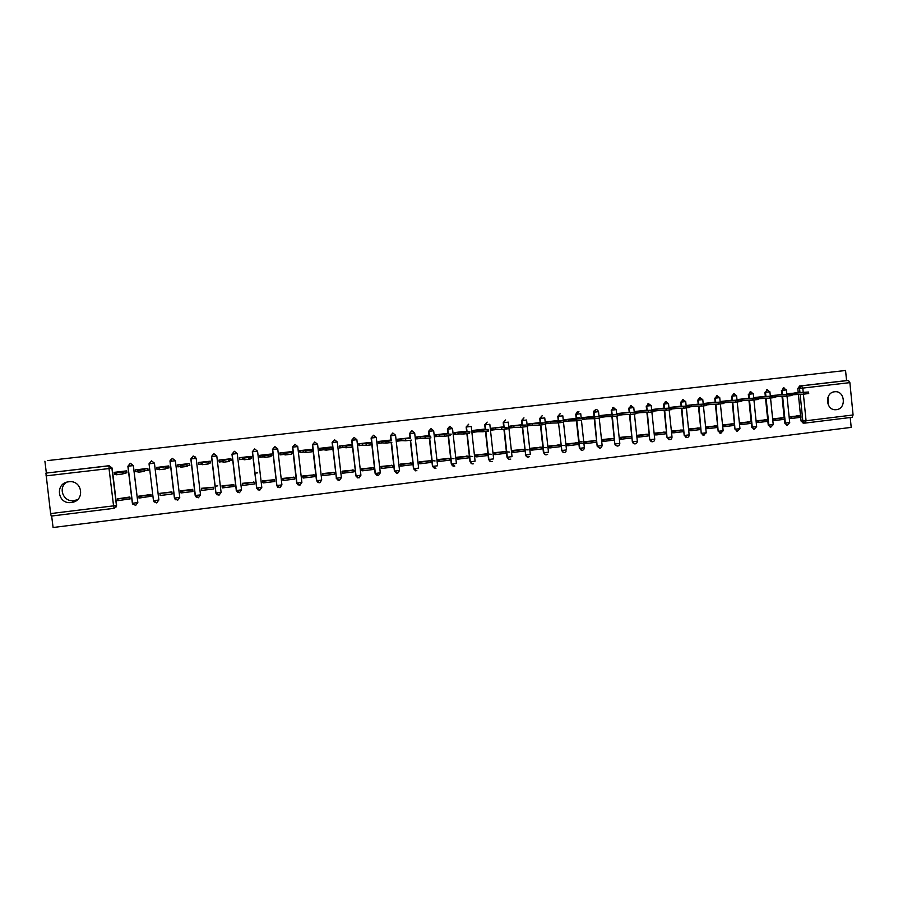 <?xml version="1.0" encoding="UTF-8"?>
<svg xmlns="http://www.w3.org/2000/svg" width="898" height="898" viewBox="0 0 898 898"><rect width="100%" height="100%" fill="white"/><g stroke="black" fill="none" stroke-linecap="round" stroke-linejoin="round"><path stroke-width="1.35" d="M71.29 502.498L71.806 502.431C85.422 500.669 82.324 479.678 68.742 481.788L68.641 481.799C54.643 483.068 57.427 504.71 71.29 502.498M77.632 499.569L74.006 500.657C63.421 502.442 57.562 487.636 66.744 482.204M836.375 409.668C846.668 408.859 844.996 390.338 834.747 391.764L834.59 391.775C824.611 392.482 825.666 410.397 835.645 409.724L836.375 409.668M827.945 397.32L828.237 404.796M132.365 503.262L137.787 502.599L135.598 505.507L132.365 503.273L127.886 466.253L130.289 463.312L133.319 465.613L137.832 502.521L133.375 465.579L130.345 463.278M154.456 463.132L151.448 460.842L154.434 463.166L158.879 499.928L156.69 502.914L153.468 500.68L149.034 463.795L151.448 460.865L149.18 463.795L154.434 463.166L158.856 500.018L153.614 500.702L156.69 502.914M175.413 499.748L174.437 498.109L179.757 497.369L175.379 460.708L179.757 497.447L177.624 500.332L174.414 498.098L170.025 461.359L172.394 458.451L175.379 460.741L172.427 458.418L170.081 460.427M195.719 457.172L193.182 456.016L190.836 458.912L193.193 456.049L196.157 458.328L200.512 494.899L198.391 497.761L195.203 495.55L190.847 458.945L196.157 458.328M211.479 456.521L215.98 493.036L211.659 456.554L213.881 453.658L211.479 456.521L213.847 453.658L216.788 455.937L221.088 492.362L219 495.225L215.834 493.013L211.513 456.543L216.788 455.937M231.965 454.141L236.443 490.521L232.167 454.175L234.378 451.29L231.965 454.141L234.378 451.29L237.252 453.569L241.528 489.859L239.463 492.699L236.297 490.499L232.021 454.175L237.252 453.569M252.293 451.784L256.761 488.029L252.518 451.806L254.706 448.944L252.293 451.784L254.673 448.944L257.569 451.211L261.801 487.367L259.769 490.196L256.615 488.007L252.372 451.806L257.569 451.211M272.464 449.449L276.91 485.549L272.711 449.471L274.889 446.609L272.464 449.449L274.889 446.609L277.729 448.865L281.916 484.898L279.918 487.704L276.775 485.526L272.577 449.471L277.729 448.865M299.921 485.234L296.924 483.09L292.748 447.148L294.926 444.297L292.49 447.125L294.926 444.297L297.732 446.553L292.613 447.148L296.789 483.068L301.885 482.439L299.921 485.234L296.654 483.012L292.49 447.125M321.709 480.037L319.778 482.787L316.769 480.643L312.65 444.836L314.805 442.007L312.369 444.824L314.76 442.007L317.589 444.252L312.515 444.836L316.646 480.632L319.464 480.419L321.709 480.003L317.589 444.263M332.092 442.534L336.481 478.219L332.383 442.546L334.539 439.728L332.092 442.534L334.494 439.728L337.3 441.962L341.386 477.59L336.481 478.219L339.478 480.351L336.357 478.207L332.26 442.546L337.3 441.962M351.668 440.267L356.035 475.817L351.982 440.267L354.126 437.461L351.668 440.267L354.126 437.461L356.865 439.694L360.906 475.188L356.035 475.817L359.043 477.938L355.911 475.805L351.859 440.278L356.865 439.694M358.841 443.747L359.582 443.803L359.761 445.442L362.455 445.127L362.264 443.489L371.884 443.073L371.312 438.022L373.568 435.216L371.099 438.011L373.568 435.216L376.284 437.438L380.292 472.808L375.454 473.437L378.473 475.536L375.33 473.426L372.086 444.768M391.292 440.738L390.731 435.777L392.875 432.993L390.394 435.777L392.808 432.993L395.558 435.204L390.63 435.777L391.18 440.738M410.341 438.437L409.791 433.554L411.711 430.782L409.544 433.554L411.958 430.782L414.685 432.993L418.625 468.105L413.843 468.711L416.908 470.788L413.742 468.7L410.554 440.301L413.484 468.666L410.307 440.334M429.446 436.159L428.918 431.343L431.051 428.582L428.548 431.354L431.051 428.582L433.678 430.782L428.817 431.354L429.356 436.159M448.237 433.902L447.709 429.154L449.55 426.415L447.417 429.165L449.932 426.404L452.525 428.604L456.397 463.458L451.672 464.064L454.803 466.096C453.097 466.466 452.031 465.781 451.593 464.053L448.45 435.867M468.61 424.238L466.152 426.988L468.677 424.238L466.533 426.988L471.248 426.427L475.087 461.168L470.384 461.763C470.844 463.514 471.91 464.176 473.572 463.761C471.843 464.176 470.754 463.514 470.305 461.752L467.196 433.667M487.143 422.094L484.74 424.833L487.176 422.105L485.133 424.821L489.825 424.271M505.54 419.961L503.206 422.689L505.641 419.972L503.61 422.677L508.268 422.139M523.961 417.851L521.536 420.567L523.972 417.851L521.94 420.556L526.576 420.017L530.325 454.388L525.689 454.96L522.614 427.156L525.689 454.96C526.273 456.902 527.452 457.497 529.236 456.734C527.407 457.497 526.217 456.902 525.644 454.96L522.254 427.19M542.123 415.752L539.732 418.457L542.179 415.752L540.147 418.446L544.76 417.907M560.161 413.664L557.793 416.358L560.24 413.664L558.219 416.346L562.81 415.808L566.492 449.943L561.901 450.504C562.788 452.805 564.169 453.209 566.021 451.694C564.135 453.209 562.754 452.805 561.879 450.504L558.5 422.913M578.065 411.598L575.73 414.281L578.929 411.632C577.167 411.52 576.247 412.395 576.157 414.27L580.737 413.731L581.253 418.569M595.845 409.544L593.623 411.273L593.971 412.204L596.149 409.522M613.502 407.501L611.673 410.15L613.839 407.479M631.025 405.481L629.251 408.107L631.395 405.458M648.435 403.471L646.706 406.087L648.827 403.438M665.732 401.473L664.037 404.078L666.136 401.44M682.895 399.487L681.245 402.079L683.333 399.453M699.946 397.511L697.802 400.126L700.406 397.488M716.885 395.558L715.302 398.128L717.356 395.524M733.7 393.616L732.151 396.175L734.194 393.582M750.402 391.685L748.887 394.233L750.919 391.651M766.982 389.777L765.511 392.303L767.521 389.732M783.46 387.869L782.023 390.394L784.01 387.824M51.657 516.024L53.083 527.508L851.203 427.381L850.226 417.525M109.073 465.725L45.921 473.111L109.096 465.725L112.127 468.038L116.628 505.125L114.203 508.302L51.22 516.081L50.625 513.589L45.921 473.111L108.883 465.838L111.913 468.161L116.426 505.361L113.563 505.855L109.028 468.554L45.966 475.873M47.616 460.584L845.557 370.492L47.616 460.584M46.348 472.977L44.9 461.224M803.384 423.093L801.072 421.061L800.69 417.334M800.545 415.796L798.389 394.435M798.199 392.527L797.794 388.531L799.546 388.419L801.364 385.871L848.43 380.438L849.878 382.638L853.078 414.977L852.123 417.289L805.282 423.059M846.567 380.572L799.658 385.994L848.442 380.438L846.567 380.572L845.557 370.492M796.829 392.606L787.445 394.233M799.164 415.83L789.712 416.739L789.937 418.468M782.798 417.828L773.279 418.737L773.515 420.466M780.441 394.525L770.989 396.175M766.32 419.826L756.733 420.758L756.969 422.487M763.94 396.445L754.365 397.567L754.432 398.128M749.729 421.847L740.075 422.778L740.311 424.518M747.327 398.386L737.696 399.509L737.752 400.104M733.015 423.878L723.305 424.821L723.485 426.572L725.101 426.55L734.71 425.383L734.553 423.867L724.944 425.035L725.101 426.55M730.602 400.34L720.892 401.473L720.959 402.079M716.189 425.933L706.412 426.876L706.647 428.627M713.753 402.304L703.987 403.449L704.054 404.089M699.25 427.987L689.406 428.941L689.642 430.703M696.792 404.291L686.959 405.436L687.026 406.098M682.199 430.063L672.276 431.029L672.512 432.791M679.719 406.289L669.807 407.434L669.874 408.13M665.014 432.163L655.024 433.128L655.271 434.89M662.511 408.298L652.543 409.454L652.61 410.173M647.716 434.262L637.659 435.238L637.906 437.012M645.202 410.319L635.144 411.486L635.223 412.238M630.295 436.383L620.159 437.371L620.406 439.144M627.758 412.35L617.633 413.529L617.723 414.326L611.83 414.539M612.75 438.516L602.547 439.504L602.794 441.3M610.191 414.405L599.999 415.594L600.19 417.379L605.499 416.762M595.082 440.671L584.811 441.67L585.058 443.455M592.5 416.47L582.23 417.66L582.432 419.467L587.651 418.85M577.291 442.837L566.941 443.837L567.188 445.644M574.686 418.547L564.348 419.748L564.539 421.566L569.669 420.96M559.364 445.015L548.947 446.025L549.194 447.833M556.738 420.646L546.321 421.858L546.523 423.676L551.552 423.081M541.314 447.215L530.819 448.237L531.077 450.044M538.665 422.756L528.181 423.979L528.372 425.798L533.311 425.214M523.141 449.427L512.567 450.459L512.825 452.266M520.458 424.889L509.896 426.112L510.098 427.942L514.936 427.369M504.822 451.649L494.169 452.693L494.439 454.511M502.128 427.021L491.487 428.256L491.689 430.097L496.426 429.536M486.379 453.894L475.648 454.949L475.918 456.779M483.663 429.177L472.943 430.423L473.145 432.264L477.781 431.725M472.718 456.51L469.699 456.24L472.718 456.487M467.802 456.162L456.992 457.217L457.262 459.046M465.052 431.354L454.265 432.611L454.467 434.452L459.001 433.925M453.973 458.732L450.964 458.418L453.973 458.71M449.09 458.44L438.202 459.495L438.471 461.348M446.317 433.543L435.44 434.8L435.653 436.664L440.087 436.136M435.092 460.955L432.095 460.595M430.243 460.73L419.265 461.796L419.534 463.649M427.437 435.743L416.492 437.023L416.694 438.875L421.027 438.37M411.25 463.042L400.194 464.12L400.474 465.983M408.433 437.966L397.387 439.245L397.601 441.12L401.821 440.626M392.112 465.377L380.988 466.455L381.257 468.318M389.272 440.211L378.159 441.49L378.372 443.365L382.481 442.882M372.85 467.723L361.625 468.812L361.905 470.687M369.976 442.467L358.773 443.758L358.987 445.644L362.994 445.172M353.43 470.092L342.127 471.181L342.407 473.066M350.534 444.735L339.253 446.037L339.466 447.922L343.362 447.473M333.865 472.471L322.483 473.572L322.764 475.457M330.947 447.024L319.576 448.338L319.8 450.235L323.572 449.786M314.165 474.874L302.693 475.985L302.974 477.871M311.213 449.326L299.764 450.65L299.977 452.547L303.636 452.121M294.308 477.298L282.747 478.41L283.038 480.307M291.334 451.649L279.794 452.985L280.008 454.893L283.555 454.478M274.305 479.734L262.654 480.857L262.946 482.754M271.297 453.995L259.668 455.331L259.892 457.25L263.316 456.846M254.145 482.204L242.404 483.315L242.696 485.223M251.114 456.364L239.396 457.699L239.62 459.619L242.931 459.237M233.839 484.696L222.008 485.796L222.3 487.715M230.775 458.755L218.966 460.09L219.202 462.01L222.378 461.639M213.376 487.244L201.455 488.299L201.747 490.218M210.289 461.179L198.379 462.492L198.615 464.423L201.668 464.064M192.935 491.296L192.711 489.354L180.734 490.813L180.913 491.891M177.894 466.612L177.636 464.906L189.624 463.514L189.86 465.456L186.941 465.68M172.09 493.844L171.922 491.891L159.855 493.35L171.866 492.351L172.113 493.507M165.984 468.251L169.048 467.892L168.813 465.939L156.746 467.443M151.145 496.392L150.976 494.439L138.864 496.257M144.847 470.72L148.08 470.35L147.844 468.386L135.677 469.867M130.042 498.974L129.873 496.998L117.66 498.817M123.531 473.224L126.944 472.819L126.708 470.855L114.45 472.326M257.625 472.864L254.875 473.19M196.37 497.335L195.18 495.471L190.836 458.912M318.195 482.675L316.489 480.576L312.369 444.824M377.138 475.547L375.117 473.369L371.873 444.813M371.682 443.062L371.099 438.011M396.467 473.19L394.379 471.012L391.158 442.568M390.956 440.727L390.394 435.777M410.094 438.426L409.544 433.554M434.654 468.509L432.466 466.331L429.3 438.112M429.087 436.147L428.548 431.354M453.535 466.197L451.301 464.019L448.169 435.9M447.945 433.902L447.417 429.165M472.258 463.896L469.991 461.718L466.893 433.7M466.668 431.669L466.152 426.988M490.847 461.606L488.557 459.439L485.481 431.523M485.257 429.469L484.74 424.833M509.301 459.338L506.988 457.183L503.935 429.356M503.711 427.28L503.206 422.689M522.03 425.113L521.536 420.567M545.793 454.848L543.447 452.704L540.439 425.046M540.214 422.969L539.732 418.457M558.275 420.836L557.793 416.358M581.758 450.414L579.378 448.282L576.426 420.792M576.213 418.726L575.73 414.281M599.561 448.225L597.17 446.205L594.229 418.67M593.993 416.425L593.544 412.216M617.229 446.048L615.287 445.15L614.816 443.938L611.908 416.56M611.673 414.348L611.224 410.173M634.763 443.893L633.337 443.5L632.338 441.782L629.453 414.472M629.229 412.294L628.78 408.13M652.161 441.749L651.084 441.558L649.748 439.638L646.886 412.395M646.65 410.251L646.223 406.109M669.448 439.616L667.034 437.517L664.183 410.33M663.97 408.231L663.532 404.1M686.622 437.494L684.197 435.418L681.369 408.298M681.155 406.21L680.729 402.113M703.662 435.395L701.237 433.319L700.844 429.513M700.687 427.987L698.431 406.266M698.217 404.212L697.802 400.126M720.914 433.33L718.164 431.242L717.771 427.448M717.614 425.921L715.38 404.257M715.178 402.237L714.752 398.162M737.337 431.242L734.979 429.177L734.586 425.394M734.429 423.867L732.218 402.27M732.005 400.261L731.589 396.209M753.983 429.188L751.671 427.122L751.289 423.362M751.132 421.824L748.932 400.284M748.73 398.308L748.315 394.267M770.518 427.145L768.25 425.091L767.869 421.33M767.711 419.804L765.523 398.319M765.332 396.366L764.916 392.347M786.951 425.124L784.717 423.07L784.336 419.321M784.179 417.795L782.012 396.377M781.821 394.435L781.417 390.439M217.72 485.863L215.026 486.2M791.924 394.929L793.787 394.705M132.433 503.295L132.96 504.485M153.513 500.691L154.276 502.139M215.789 492.946L217.148 494.91M236.23 490.431L237.746 492.463M256.525 487.94L258.175 490.027M276.663 485.47L277.987 487.412M296.654 483.012L298.192 485.055M336.178 478.151L338.198 480.34M355.72 475.76L357.808 477.938M413.484 468.666L415.639 470.844M525.274 454.927L527.62 457.082M561.475 450.482L563.843 452.626M115.965 507.179L116.628 505.125M799.658 385.994L797.794 388.531M775.064 396.905L777.264 396.647M758.08 398.892L760.617 398.589M740.985 400.89L743.858 400.553M723.766 402.91L726.987 402.529M706.434 404.942L709.992 404.527M688.968 406.985L692.886 406.525M671.378 409.05L675.655 408.545M653.665 411.116L658.301 410.577M635.818 413.215L640.824 412.62M617.846 415.314L623.223 414.685M177.871 466.859L180.958 466.489M156.97 469.306L159.541 469.003M135.912 471.776L137.966 471.529M114.686 474.256L116.201 474.077M618.093 415.067L622 414.73L621.831 413.17L635.717 412.227L629.464 412.474M491.891 429.839L495.528 429.547L495.348 427.942L503.385 427.28M435.822 436.406L439.335 436.125L439.156 434.509L447.372 433.891M397.758 440.862L401.181 440.592L401.002 438.965L409.342 438.404M808.57 392.067L808.728 393.549L803.598 394.143L803.441 392.606L808.57 392.022L799.108 392.594M791.913 394.828L791.991 393.302L803.441 392.606M787.445 393.706L791.991 393.302M796.773 392.606L799.097 392.471M791.677 418.434L801.016 417.289L800.87 415.796L791.52 416.93L791.677 418.434L789.892 418.468M789.735 416.964L791.52 416.93M796.739 415.886L800.87 415.796M792.148 394.806L803.598 394.143M791.834 394.02L791.98 395.513L786.839 396.108L786.682 394.57L791.823 393.975L782.663 394.514M775.053 396.804L775.659 396.736L775.502 395.221L786.682 394.57M770.989 395.625L775.502 395.221M780.384 394.525L782.652 394.39M775.199 420.444L784.616 419.287L784.459 417.795L775.053 418.939L775.199 420.444L773.459 420.466M773.301 418.973L775.053 418.939M780.429 417.873L784.459 417.795M775.659 396.736L786.839 396.108M774.974 395.996L775.12 397.488L769.968 398.083L769.81 396.534L774.963 395.951L766.106 396.456M758.08 398.791L759.057 398.678L758.9 397.163L769.81 396.534M754.421 397.556L758.9 397.163M756.599 397.432L756.666 398.005M763.884 396.456L766.095 396.321M758.619 422.464L768.093 421.308L767.936 419.804L758.462 420.949L758.619 422.464L756.913 422.487M756.756 420.982L758.462 420.949M764.007 419.871L767.936 419.804M759.057 398.678L769.968 398.083M757.991 397.971L758.148 399.475L752.973 400.07L752.816 398.532L757.991 397.937L749.448 398.409M740.973 400.789L742.332 400.631L742.186 399.116L752.816 398.532M737.741 399.509L742.186 399.116M739.862 399.386L739.93 399.98M747.271 398.386L749.426 398.274M741.916 424.507L751.458 423.34L751.3 421.824L741.759 422.992L741.916 424.507L740.255 424.518M740.098 423.003L741.759 422.992M747.473 421.88L751.3 421.824M742.332 400.631L752.973 400.07M740.895 399.969L741.052 401.485L735.855 402.079L735.698 400.53L740.895 399.936L732.656 400.373M723.754 402.809L725.505 402.607L725.348 401.08L735.698 400.53M720.948 401.462L725.348 401.08M723.013 401.35L723.081 401.978M730.545 400.34L732.645 400.227M723.328 425.046L724.944 425.035M730.815 423.912L734.553 423.867M725.505 402.607L735.855 402.079M723.676 401.99L723.833 403.505L718.625 404.1L718.456 402.54L723.676 401.945L715.762 402.36M706.423 404.841L708.556 404.594L708.399 403.067L718.456 402.54M704.043 403.438L708.399 403.067M706.053 403.337L706.12 403.977M713.697 402.315L715.74 402.203M708.174 428.615L717.85 427.437L717.693 425.921L708.017 427.089L708.174 428.615L706.591 428.627M706.434 427.1L708.017 427.089M714.056 425.944L717.693 425.921M708.556 404.594L718.625 404.1M706.333 404.01L706.49 405.537L701.259 406.143L701.102 404.571L706.333 403.965L696.365 404.47L698.745 404.347L698.33 400.093L702.775 399.588L699.643 397.545M687.015 405.425L688.957 405.335L689.125 406.873L691.482 406.592L691.325 405.054L701.102 404.571M688.957 405.335L691.325 405.054M696.736 404.291L698.723 404.19M691.123 430.703L700.867 429.513L700.698 427.987L690.955 429.165L691.123 430.703L689.585 430.703M689.428 429.177L690.955 429.165M697.174 427.998L700.698 427.987M691.482 406.592L701.259 406.143M688.867 406.053L689.024 407.58L683.782 408.186L683.614 406.614L688.867 406.008L681.604 406.356M669.863 407.434L671.749 407.344L671.917 408.882L674.297 408.601L674.129 407.063L683.614 406.614M671.749 407.344L674.129 407.063M679.663 406.289L681.582 406.199M673.949 432.791L683.76 431.601L683.603 430.063L673.792 431.264L673.949 432.791L672.456 432.791M672.299 431.253L673.792 431.264M680.168 430.063L683.603 430.063M674.297 408.601L683.782 408.186M671.277 408.119L671.435 409.645L666.17 410.251L666.002 408.68L671.277 408.062L664.34 408.377M652.599 409.443L654.429 409.365L654.586 410.914L656.988 410.633L656.82 409.084L666.002 408.68M654.429 409.365L656.82 409.084M662.466 408.298L664.329 408.208M656.663 434.901L666.54 433.7L666.372 432.163L656.494 433.364L656.663 434.901L655.214 434.89M655.046 433.352L656.494 433.364M663.05 432.151L666.372 432.163M656.988 410.633L666.17 410.251M654.586 410.914L653.643 410.947M653.564 410.184L653.722 411.711L648.435 412.328L648.266 410.756L653.564 410.139L646.964 410.42M635.2 411.475L636.974 411.407L637.142 412.957L639.556 412.676L639.387 411.127L648.266 410.756M636.974 411.407L639.387 411.127M645.146 410.319L646.942 410.24M639.241 437.034L649.198 435.822L649.03 434.273L639.084 435.485L639.241 437.034L637.838 437.012M637.681 435.474L639.084 435.485M645.808 434.25L649.03 434.273M639.556 412.676L648.435 412.328M637.142 412.957L635.795 413.001M635.717 412.272L635.885 413.81L630.576 414.427L630.407 412.844M617.689 413.518L621.831 413.17M619.395 413.462L619.564 415.011M627.702 412.35L629.442 412.283M621.708 439.167L631.732 437.943L631.563 436.394L621.539 437.618L621.708 439.167L620.35 439.144M620.192 437.595L621.539 437.618M628.454 436.361L631.563 436.394M622 414.73L630.576 414.427M617.745 414.371L617.914 415.909L612.582 416.537L612.414 414.943L617.734 414.326M600.055 415.583L601.705 415.527L601.862 417.087L604.309 416.795L604.152 415.235L612.414 414.943M601.705 415.527L604.152 415.235M610.135 414.405L611.819 414.348M604.051 441.322L614.142 440.099L613.974 438.538L603.883 439.773L604.051 441.322L602.738 441.288M602.569 439.739L603.883 439.773M610.977 438.482L613.974 438.538M604.309 416.795L612.582 416.537M599.819 418.03L594.454 418.659L594.285 417.065L599.651 416.436L594.083 416.627M582.297 417.66L583.88 417.604L584.048 419.175L586.506 418.883L586.338 417.323L594.285 417.065L594.465 418.659L586.506 418.883M583.88 417.604L586.338 417.323M592.444 416.47L594.061 416.414M576.527 417.839L579.614 417.738M586.259 443.5L596.429 442.254L596.261 440.694L586.091 441.939L586.259 443.5L585.002 443.455M582.364 443.376L579.266 443.275M579.098 441.737L582.196 441.827M584.834 441.895L586.091 441.939M593.365 440.626L596.261 440.694M581.601 420.174L576.202 420.803L576.033 419.198L581.433 418.569L576.202 418.726M564.404 419.748L565.92 419.703L566.088 421.274L568.569 420.982L568.4 419.411L576.033 419.198M565.92 419.703L568.4 419.411M574.619 418.558L576.179 418.502M568.344 445.689L578.581 444.431L578.413 442.871L568.176 444.117L568.344 445.689L567.132 445.632M564.415 445.531L561.329 445.408M566.964 444.072L568.176 444.117M575.64 442.781L578.413 442.871M568.569 420.982L576.202 420.803M563.248 422.318L557.815 422.958L557.636 421.353L563.08 420.713L558.197 420.836M546.388 421.847L547.836 421.813L548.005 423.396L550.508 423.104L550.339 421.521L557.636 421.353L557.849 422.958L550.508 423.104M547.836 421.813L550.339 421.521M556.681 420.646L558.174 420.612M550.306 447.889L560.61 446.632L560.442 445.06L550.137 446.306L550.306 447.889L549.138 447.833M546.343 447.698L543.268 447.552M548.97 446.261L550.137 446.306M557.781 444.959L560.442 445.06M544.76 424.485L539.283 425.136L539.114 423.519L544.592 422.879L540.057 422.969M528.237 423.968L529.618 423.946L529.798 425.529L532.312 425.237L532.144 423.654L539.114 423.519L539.339 425.136M529.618 423.946L532.144 423.654M538.609 422.756L540.035 422.734M532.132 450.1L542.515 448.832L542.347 447.26L531.953 448.529L532.132 450.1L531.01 450.044M528.136 449.887L525.072 449.707M530.841 448.461L531.953 448.529M539.799 447.137L542.347 447.26M532.312 425.237L539.283 425.136M526.138 426.673L520.627 427.325L520.447 425.697L525.97 425.057L521.783 425.113M509.963 426.101L511.276 426.09L511.456 427.673L513.993 427.381L513.813 425.787L520.447 425.697M511.276 426.09L513.813 425.787M520.402 424.889L521.76 424.866M513.824 452.334L524.286 451.065L524.106 449.483L513.656 450.751L513.824 452.334L512.758 452.266M509.795 452.076L506.753 451.874M512.59 450.684L513.656 450.751M521.682 449.348L524.106 449.483M513.993 427.381L520.627 427.325M511.456 427.673L510.075 427.684M507.123 427.717L504.104 427.74M507.381 428.874L501.825 429.525L501.645 427.897M491.543 428.256L495.348 427.942M492.8 428.245L492.968 429.839M502.072 427.021L503.363 427.01M495.382 454.59L505.922 453.299L505.754 451.716L495.213 452.996L495.382 454.59L494.371 454.511M491.318 454.276L488.288 454.051M494.203 452.929L495.213 452.996M503.441 451.559L505.754 451.716M495.528 429.547L501.825 429.525M488.635 429.85L485.627 429.85M488.49 431.085L482.888 431.747L482.709 430.108L488.31 429.457L484.853 429.469M472.999 430.423L474.189 430.423L474.357 432.017L476.939 431.725L476.759 430.12L482.709 430.108M474.189 430.423L476.759 430.12M483.595 429.177L484.819 429.177M476.816 456.858L487.423 455.555L487.255 453.961L476.636 455.252L476.816 456.858L475.85 456.768M475.682 455.174L476.636 455.252M485.066 453.793L487.255 453.961M476.939 431.725L482.888 431.747M474.357 432.017L473.123 432.017M470.002 431.994L467.409 431.983M469.441 433.319L463.806 433.981L463.626 432.342L469.261 431.68L466.185 431.669M454.321 432.6L455.432 432.611L455.612 434.217L458.204 433.914L458.025 432.308L463.626 432.342M455.432 432.611L458.025 432.308M464.996 431.354L466.152 431.354M458.103 459.136L468.801 457.834L468.621 456.229L457.924 457.531L458.103 459.136L457.194 459.046M457.026 457.441L457.924 457.531M466.556 456.049L468.621 456.229M458.204 433.914L463.806 433.981M455.612 434.217L454.444 434.205M451.245 434.161L449.011 434.127M450.257 435.575L444.577 436.237L444.398 434.598M435.508 434.8L439.156 434.509M436.54 434.812L436.72 436.428M446.261 433.543L447.339 433.554M439.257 461.437L450.033 460.124L449.853 458.519L439.077 459.832L439.257 461.437L438.404 461.336M438.224 459.731L439.077 459.832M447.922 458.317L449.853 458.519M439.335 436.125L444.577 436.237M430.939 437.842L425.214 438.505L425.023 436.855L430.748 436.192L425.764 436.08L428.425 436.136M416.549 437.012L417.514 437.034L417.693 438.662L420.331 438.347L420.152 436.731L425.023 436.855M417.514 437.034L420.152 436.731M427.381 435.743L428.391 435.766M420.275 463.75L431.13 462.425L430.939 460.82L420.096 462.133L420.275 463.75L419.478 463.649M419.299 462.032L420.096 462.133M429.143 460.607L430.939 460.82M420.331 438.347L425.214 438.505M417.693 438.662L416.672 438.617M411.464 440.121L405.694 440.795L405.503 439.144M397.455 439.245L401.002 438.965M398.342 439.279L398.532 440.907M408.366 437.966L409.297 438M401.148 466.084L412.081 464.749L411.901 463.132L400.968 464.468L401.148 466.084L400.407 465.972M400.227 464.356L400.968 464.468M410.218 462.908L411.901 463.132M401.181 440.592L405.694 440.795M372.401 447.541L372.58 448.192M391.842 442.422L386.028 443.107L385.837 441.446L391.651 440.761L387.408 440.559L390.125 440.682M378.215 441.49L379.035 441.535L379.214 443.163L381.886 442.849L381.706 441.221L385.837 441.446M379.035 441.535L381.706 441.221M389.204 440.2L390.069 440.245M381.886 468.442L392.897 467.095L392.707 465.467L381.706 466.814L381.886 468.442L381.19 468.307M381.01 466.691L381.706 466.814M391.169 465.22L392.707 465.467M381.886 442.849L386.028 443.107M379.214 443.163L378.339 443.107M372.075 444.735L366.216 445.43L366.025 443.758M359.582 443.803L362.264 443.489M371.884 443.073L370.751 442.995M369.909 442.456L370.694 442.512M362.478 470.81L373.568 469.452L373.377 467.824L362.287 469.171L362.478 470.81L361.838 470.664M361.658 469.037L362.287 469.171M371.974 467.555L373.377 467.824M362.455 445.127L366.216 445.43M359.761 445.442L358.964 445.374M351.96 445.419L352.151 447.081L346.246 447.765L346.056 446.093L351.96 445.397L348.48 445.105L351.241 445.341M339.309 446.037L339.972 446.093L340.162 447.743L342.879 447.417L342.688 445.778L346.056 446.093M339.972 446.093L342.688 445.778M350.467 444.723L351.174 444.791M342.924 473.19L354.093 471.832L353.902 470.193L342.733 471.551L342.924 473.19L342.34 473.044M342.16 471.416L342.733 471.551M352.633 469.912L353.902 470.193M342.879 447.417L346.246 447.765M340.162 447.743L339.433 447.664M331.89 447.765L332.08 449.427L326.131 450.123L325.94 448.45L331.89 447.754L328.791 447.406L331.508 447.081L331.587 447.72M319.643 448.327L320.418 450.055L323.145 449.73L322.954 448.08L325.94 448.45M320.227 448.405L322.954 448.08M330.879 447.013L331.508 447.081M323.213 475.592L334.471 474.223L334.292 472.584L323.022 473.953L322.696 475.435M333.147 472.281L334.292 472.584M323.145 449.73L326.131 450.123M320.418 450.055L319.767 449.965M311.662 450.134L311.853 451.806L305.859 452.502L305.668 450.818L311.662 450.111L308.957 449.718L311.696 449.393L311.887 451.054M299.82 450.639L300.516 452.379L303.266 452.053L303.075 450.403L305.668 450.818M300.325 450.729L303.075 450.403M303.367 478.017L314.704 476.636L314.524 474.986L303.176 476.367L302.907 477.848M313.525 474.66L314.524 474.986M303.266 452.053L305.859 452.502M300.516 452.379L299.943 452.278M291.278 452.513L291.468 454.186L285.429 454.904L285.227 453.209L291.266 452.502L288.976 452.053L291.738 451.728L291.929 453.389M279.85 452.974L280.468 454.725L283.24 454.399L283.05 452.749L285.227 453.209M280.277 453.063L283.05 452.749M283.364 480.464L294.791 479.061L294.6 477.41L283.173 478.802L282.96 480.273M293.747 477.074L294.6 477.41M283.24 454.399L285.429 454.904M270.725 454.916L270.927 456.599L264.843 457.318L264.641 455.612L270.725 454.904L268.839 454.399L271.623 454.085L271.813 455.746M259.735 455.32L260.274 457.093L263.069 456.768L262.867 455.106L264.641 455.612M260.072 455.432L262.867 455.106M263.215 482.922L274.732 481.519L274.53 479.858L263.013 481.261L262.867 482.709M273.823 479.498L274.53 479.858M263.069 456.768L264.843 457.318M250.026 457.329L250.228 459.024L244.267 459.754L243.886 458.036L250.026 457.318L248.544 456.779L251.35 456.442L251.552 458.115L248.746 458.44M239.463 457.688L239.923 459.484L242.729 459.147L242.539 457.475L243.886 458.036M239.721 457.8L242.539 457.475M242.909 485.403L254.504 483.977L254.314 482.316L242.707 483.73L242.628 485.167M253.752 481.934L254.314 482.316M242.729 459.147L244.088 459.742M229.158 459.765L229.36 461.471L223.355 462.201L222.973 460.483L230.932 458.833L231.123 460.506L228.305 460.842M219.033 460.079L219.404 461.886L222.244 461.55L222.042 459.866L222.973 460.483M219.213 460.203L222.042 459.866M222.446 487.895L234.131 486.469L233.94 484.797L222.244 486.222L222.221 487.614M222.244 461.55L223.175 462.201M208.134 462.223L208.336 463.94L202.274 464.681L201.893 462.953L210.345 461.235L210.547 462.919L207.696 463.256M198.447 462.481L198.739 464.3L201.601 463.963L201.399 462.279L201.893 462.953M198.537 462.616L201.399 462.279M201.826 490.409L213.601 488.972L213.41 487.3L201.623 488.725L201.646 489.982M201.601 463.963L202.106 464.67M186.941 464.704L187.143 466.421L180.857 467.162L180.655 465.433L186.941 464.704L186.739 463.997L189.613 463.66L189.815 465.344M177.703 464.906L177.916 466.736L180.79 466.399M177.714 465.052L180.588 464.715L180.655 465.433M181.048 492.946L192.924 491.498L192.722 489.814L180.846 491.262L181.048 492.946M165.569 467.196L165.782 468.924L159.451 469.676L159.238 467.937L168.712 466.096L168.992 467.443M156.802 467.342L156.926 469.194L159.53 468.891M156.712 467.499L159.619 467.162L159.238 467.937M160.035 493.328L160.102 495.505L172.068 494.046M165.782 468.924L166.018 468.139L168.914 467.791M166.018 468.139L165.816 466.432M135.744 469.8L138.483 469.632L137.832 470.473L144.039 469.721L144.252 471.45L138.045 472.213L137.663 470.473M135.564 469.968L135.766 471.675L137.944 471.416M144.039 469.721L144.735 468.902L147.654 468.565L148.047 470.013M139.089 495.876L138.999 498.076L151.201 496.257M138.797 496.381L150.864 494.91L151.066 496.605M144.252 471.45L144.937 470.597L147.856 470.26M144.937 470.597L144.735 468.902M122.341 472.258L122.555 473.998L116.291 474.761L115.909 473.01L122.341 472.258L123.486 471.383L126.427 471.035L126.91 472.516M114.517 472.281L114.45 474.178L116.19 473.964M114.237 472.46L117.189 472.112L115.909 473.01M129.48 478.971L129.402 477.613M117.986 498.446L117.739 500.669L130.098 498.884M117.526 498.962L129.682 497.492L129.896 499.187M122.555 473.998L126.629 472.752M123.7 473.089L123.486 471.383M133.375 465.579L127.886 466.242M112.127 468.038L109.028 468.554L109.096 465.725M50.625 513.589L113.563 505.855L114.203 508.302M801.072 421.061L802.834 421.027L800.14 394.334M799.961 392.538L799.546 388.419L802.79 388.093L803.216 392.347M803.396 394.155L806.067 420.758L853.078 414.977M849.878 382.638L802.79 388.093L801.42 385.871L799.613 385.994M195.18 495.471L200.512 494.899M297.732 446.564L301.885 482.439M316.489 480.576L319.778 482.787M375.117 473.369L371.435 438.011L376.284 437.438M394.379 471.012L391.494 442.557M395.558 435.227L399.531 470.451L394.716 471.057L397.758 473.156L394.615 471.057L391.494 442.512M432.466 466.331L429.57 438.078M433.678 430.804L437.584 465.77L432.825 466.376L435.923 468.43L432.735 466.365L429.659 438.067M451.301 464.019L448.54 435.856M469.991 461.718L467.274 433.667M466.982 431.68L466.455 426.988L467.05 431.68M488.557 459.439L485.807 431.489M485.582 429.469L485.133 424.821L485.65 429.469M489.825 424.305L493.631 458.889L488.95 459.473C489.432 461.269 490.533 461.92 492.227 461.426C490.476 461.92 489.365 461.269 488.882 459.473L485.874 431.478M506.988 457.183L504.272 429.311M504.059 427.28L503.61 422.677L504.115 427.28M508.268 422.161L512.04 456.633L507.392 457.205C507.909 459.069 509.043 459.697 510.771 459.091C508.986 459.697 507.841 459.069 507.336 457.205L504.328 429.311M522.389 425.113L521.895 420.556L522.434 425.113M543.447 452.704L540.821 425.012L543.862 452.727L548.465 452.154L544.76 417.94M540.596 422.958L540.113 418.446L540.63 422.958M558.679 420.825L558.197 416.346L558.702 420.825M579.378 448.282L576.842 420.758L579.816 448.304L584.374 447.743L581.433 420.253M576.628 418.715L576.146 414.27L576.639 418.704M597.159 446.104L594.667 418.648M594.442 416.616L593.971 412.204L598.528 411.666C597.249 409.028 595.756 408.893 594.049 411.25L593.623 411.273M614.816 443.938L612.357 416.549M612.144 414.528L611.673 410.15L616.208 409.623L612.739 407.636M632.338 441.782L629.925 414.449M629.711 412.463L629.251 408.107L633.764 407.591L630.508 405.537M649.748 439.638L647.368 412.373M647.155 410.408L646.706 406.087L651.207 405.57L648.008 403.505M667.034 437.517L664.688 410.319M664.486 408.377L664.037 404.078L668.516 403.561L665.362 401.507M684.197 435.418L681.885 408.276M681.683 406.356L681.245 402.079L685.702 401.563L682.559 399.52M701.237 433.319L698.97 406.244M718.164 431.242L715.93 404.235M715.717 402.203L715.302 398.128L719.736 397.623L716.593 395.58M734.979 429.177L732.779 402.237M732.566 400.239L732.151 396.175L736.573 395.67L733.43 393.638M751.671 427.122L752.255 427.122L749.504 400.261M749.302 398.274L748.887 394.233L753.299 393.728L750.144 391.708M768.25 425.091L768.845 425.08L766.117 398.297M765.927 396.332L765.511 392.303L769.9 391.809L766.746 389.788M784.717 423.07L785.323 423.059L782.618 396.344M782.427 394.402L782.023 390.394L786.401 389.9L783.236 387.891M786.715 425.124L785.323 423.059L789.701 422.543L787.018 396.097M770.226 427.145L768.845 425.08L773.223 424.563L770.54 398.039M753.624 429.188L752.255 427.122L756.644 426.595L753.938 400.003M736.888 431.242L735.541 429.177L739.952 428.649L737.213 401.978M720.039 433.307L718.714 431.242L723.148 430.714L720.387 403.954M703.976 435.418L701.776 433.319L706.221 432.791L703.437 405.952M686.936 437.517L684.714 435.418L689.17 434.879L686.375 407.961M669.762 439.638L667.54 437.528L672.007 436.989L669.19 409.982M652.476 441.76L650.231 439.65L654.732 439.111L651.881 412.014M635.066 443.915L633.808 443.511L632.809 441.794L637.322 441.244L634.448 414.057M617.532 446.07L615.747 445.172L615.265 443.949L619.8 443.399L616.904 416.111M599.875 448.248L597.597 446.115L602.143 445.565L599.224 418.176M582.084 450.437L579.805 448.304C581.152 450.953 582.656 451.077 584.317 448.652M547.634 454.309C545.771 455.331 544.502 454.803 543.829 452.727C544.547 454.803 545.804 455.331 547.634 454.309M399.531 470.496L397.758 473.156M380.292 472.853L378.473 475.536M360.917 475.233L359.043 477.938M341.386 477.624L339.478 480.351M448.315 433.902L447.788 429.154L452.525 428.604M410.442 438.437L409.892 433.554L414.685 432.993M279.918 487.704L276.91 485.549L281.916 484.898M259.769 490.196L256.761 488.029L261.801 487.367M239.463 492.699L236.443 490.521L241.528 489.859M219 495.225L215.98 493.036L221.088 492.362M170.025 461.359L175.379 460.741M153.468 500.669L149.034 463.795M805.158 423.081L802.834 421.027L806.067 420.758L805.192 423.07L803.081 423.115M74.512 500.579L71.806 502.431M130.378 463.267L128.021 466.253L132.5 503.295L135.598 505.507M172.427 458.418L170.16 461.359L174.56 498.132L177.624 500.332M193.216 456.016L190.993 458.945L195.349 495.573L198.391 497.761M787.322 425.113L789.701 422.61M786.401 389.923L786.839 394.267M703.044 435.373L706.221 432.858M685.892 437.449L686.42 437.461C688.149 437.584 689.069 436.742 689.181 434.958M668.595 439.526L669.1 439.526C670.896 439.773 671.872 438.942 672.018 437.057M651.084 441.558L651.578 441.569C653.475 442.007 654.53 441.21 654.732 439.178M633.337 443.5L633.808 443.511C635.851 444.297 637.019 443.567 637.333 441.322M615.287 445.15L615.747 445.172C617.891 446.665 619.238 446.093 619.8 443.466M597.17 446.205L597.608 446.216C599.482 448.989 600.998 448.798 602.154 445.644M770.821 427.145L773.234 424.631M769.9 391.842L770.349 396.209M754.208 429.188L756.655 426.662M753.299 393.762L753.748 398.173M737.46 431.242L739.963 428.716M736.573 395.704L737.034 400.138M720.589 433.307L723.148 430.782M719.736 397.657L720.196 402.124M702.786 399.621L703.246 404.122M685.713 401.597L686.184 406.143M668.516 403.595L668.999 408.175M651.207 405.604L651.69 410.218M633.775 407.625L634.269 412.283M616.219 409.656L616.713 414.36M598.539 411.711L599.045 416.459M51.22 516.081L114.001 508.335M805.248 423.07L852.123 417.289M576.224 420.803L576.056 419.198M520.694 427.313L520.514 425.697M501.903 429.525L501.724 427.897M482.978 431.747L482.798 430.108M463.907 433.981L463.716 432.342M444.69 436.237L444.51 434.587M425.326 438.505L425.147 436.855M405.817 440.795L405.638 439.144M386.162 443.107L385.983 441.434M366.362 445.43L366.171 443.758M346.404 447.765L346.213 446.093M326.288 450.123L326.097 448.45M306.016 452.502L305.825 450.818M285.598 454.904L285.396 453.209M265.011 457.318L264.809 455.612M244.267 459.754L244.065 458.047M223.355 462.201L223.153 460.494M202.274 464.681L202.072 462.953M181.037 467.173L180.835 465.445M159.631 469.688L159.417 467.948M138.045 472.213L137.832 470.473M116.291 474.761L116.078 473.022"/></g></svg>
